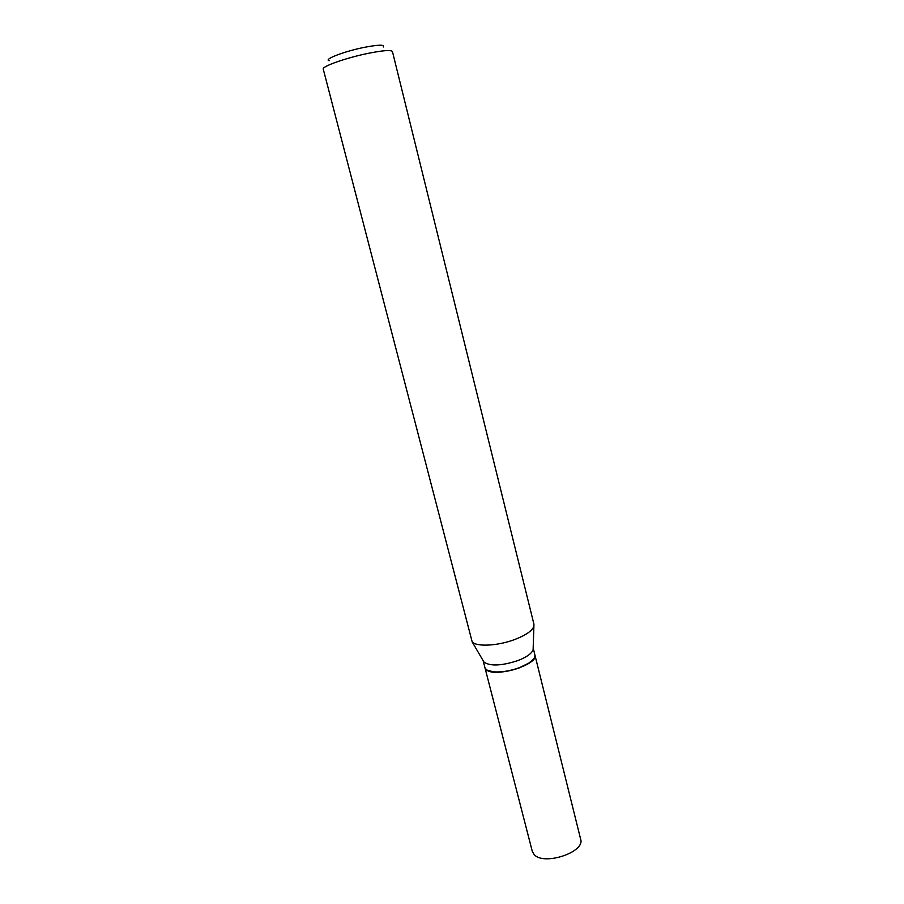 <?xml version="1.0" encoding="UTF-8"?>
<svg xmlns="http://www.w3.org/2000/svg" width="904" height="904" viewBox="0 0 904 904"><rect width="100%" height="100%" fill="white"/><g stroke="black" fill="none" stroke-linecap="round" stroke-linejoin="round"><path stroke-width="1.36" d="M532.32 851.455L534.162 854.574C543.745 865.998 585.419 852.133 580.65 839.217L534.942 655.106C538.886 664.429 495.494 677.842 486.601 669.966L484.962 667.751L532.32 851.455M487.708 670.395L494.431 672.011C502.172 672.452 510.568 671.028 519.619 667.774L528.637 663.355L533.778 658.745M533.123 649.727C531.789 653.502 526.716 657.129 517.89 660.587C501.709 665.841 490.409 666.361 484.002 662.157L483.143 660.677L484.894 667.502C485.629 669.932 488.736 671.389 494.194 671.875C502.014 672.316 510.511 670.881 519.653 667.581L528.783 663.129C533.349 660.101 535.383 657.344 534.874 654.846L533.179 648.01L533.123 649.727L533.948 624.246L392.449 51.562C391.149 49.765 382.833 50.409 367.487 53.494C345.656 57.992 321.654 66.534 323.248 69.077L472.182 641.896C476.476 647.015 497.844 645.942 514.692 639.535C525.834 635.241 532.23 630.822 533.88 626.28M329.146 60.715C323.259 59.494 343.836 51.505 363.657 47.483C378.358 44.624 384.901 44.465 383.285 47.008M484.002 662.157L472.182 641.896"/></g></svg>

